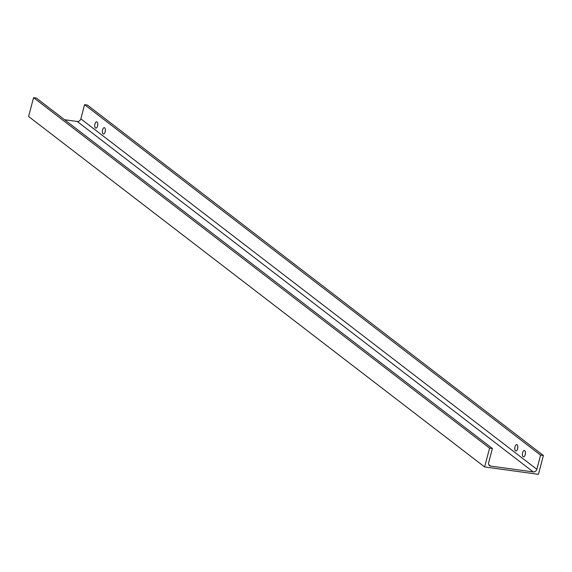 <?xml version="1.0" encoding="UTF-8"?>
<svg xmlns="http://www.w3.org/2000/svg" width="572" height="572" viewBox="0 0 572 572"><rect width="100%" height="100%" fill="white"/><g stroke="black" fill="none" stroke-linecap="round" stroke-linejoin="round"><path stroke-width="0.86" d="M524.738 450.636A3.196 1.48 97.8 0 1 525.339 454.254A3.196 1.48 97.8 0 1 523.509 456.813A3.196 1.48 97.8 0 1 523.144 456.656A3.196 1.48 97.8 0 1 522.543 453.038A3.196 1.48 97.8 0 1 524.374 450.479A3.196 1.48 97.8 0 1 524.738 450.636M517.109 444.773A3.196 1.48 97.8 0 1 517.71 448.391A3.196 1.48 97.8 0 1 515.88 450.951A3.196 1.48 97.8 0 1 515.515 450.793A3.196 1.48 97.8 0 1 514.914 447.175A3.196 1.48 97.8 0 1 516.745 444.616A3.196 1.48 97.8 0 1 517.109 444.773M97.054 121.958A3.196 1.48 97.8 0 1 97.655 125.575A3.196 1.48 97.8 0 1 95.824 128.135A3.196 1.48 97.8 0 1 95.46 127.978A3.196 1.48 97.8 0 1 94.859 124.36A3.196 1.48 97.8 0 1 96.689 121.8A3.196 1.48 97.8 0 1 97.054 121.958M104.676 127.821A3.196 1.48 97.8 0 1 105.284 131.438A3.196 1.48 97.8 0 1 103.446 133.998A3.196 1.48 97.8 0 1 103.089 133.841A3.196 1.48 97.8 0 1 102.481 130.223A3.196 1.48 97.8 0 1 104.319 127.663A3.196 1.48 97.8 0 1 104.676 127.821M525.218 454.761A3.196 1.48 97.8 0 1 525.475 452.917M517.588 448.898A3.196 1.48 97.8 0 1 517.846 447.054M105.162 131.946A3.196 1.48 97.8 0 1 105.412 130.094M484.613 466.945L489.589 448.126L33.569 97.669L28.6 116.495L484.613 466.945L538.431 474.331L543.4 455.505L87.387 105.055L84.577 104.669L80.831 118.847A3.196 2.738 127.5 0 1 77.227 121.471L64.593 119.741M97.533 126.083A3.196 1.48 97.8 0 1 97.783 124.238M489.589 448.126L492.399 448.512L488.652 462.684A3.196 2.738 -52.5 0 0 489.51 465.608A3.196 2.738 -52.5 0 0 490.662 466.087L533.247 471.929A3.196 2.738 127.5 0 0 536.843 469.297L80.831 118.847M492.399 448.512L36.379 98.055L33.569 97.669M543.4 455.505L540.59 455.126L84.577 104.669M540.59 455.126L536.843 469.297M533.247 471.929L77.227 121.471M490.662 466.087L488.753 464.614"/></g></svg>

